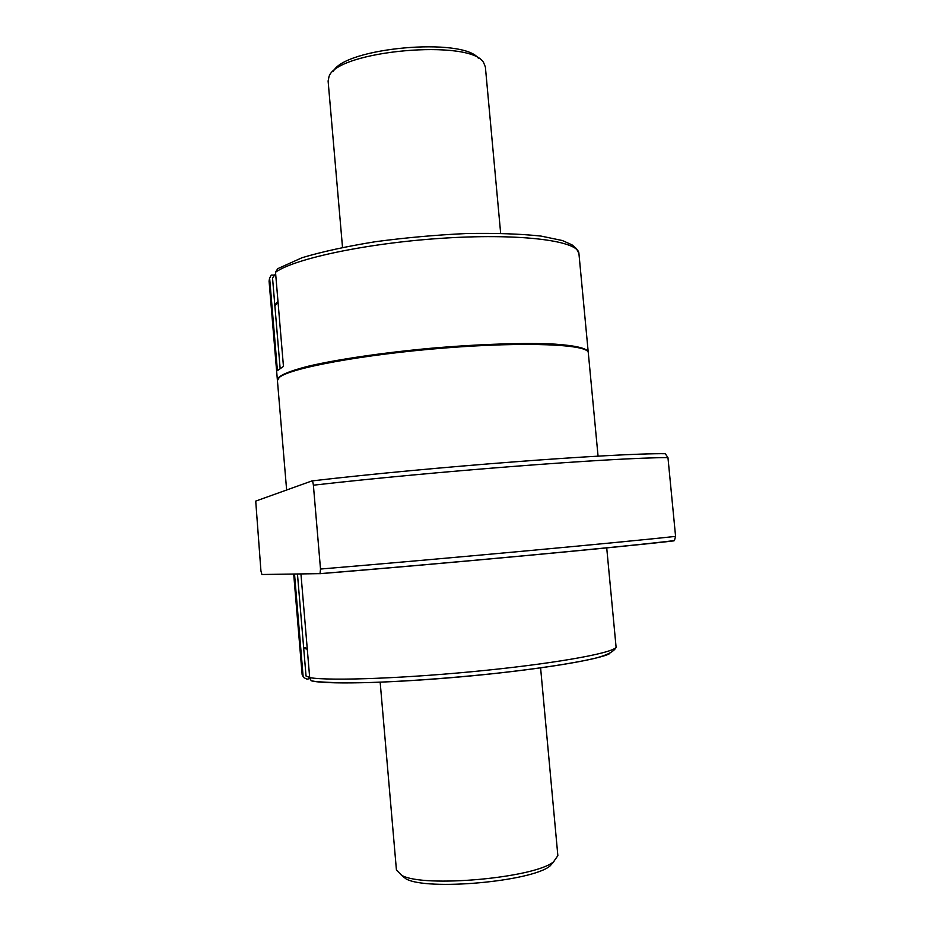 <?xml version="1.0" encoding="UTF-8"?>
<svg xmlns="http://www.w3.org/2000/svg" width="931" height="931" viewBox="0 0 931 931"><rect width="100%" height="100%" fill="white"/><g stroke="black" fill="none" stroke-linecap="round" stroke-linejoin="round"><path stroke-width="1.4" d="M307.288 649.233L303.692 648.197L297.454 574.02M598.063 456.155L588.299 352.802C588.892 344.4 526.609 341.468 444.774 347.985C362.974 354.432 288.866 368.304 279.149 377.59L277.426 380.546L286.632 489.997M274.273 275.111L271.177 275.099L269.641 278.253L277.415 370.631L283.455 366.418L275.518 272.248L277.717 268.687L302.144 257.678C322.335 251.661 346.716 246.354 375.274 241.734C405.474 237.696 435.824 234.961 466.315 233.541C495.432 232.994 520.336 233.844 541.051 236.09L562.429 240.547L572.006 244.853L576.429 248.612L578.919 253.476C578.803 241.117 523.385 233.39 447.031 237.952C370.759 242.421 294.894 258.259 275.518 272.248M280.126 368.257L272.527 277.962L275.634 273.714M609.782 653.585C598.598 659.742 539.27 669.552 468.34 676.162C397.444 682.807 331.366 684.669 313.084 681.201L311.198 680.77L309.686 677.652L300.946 573.973M303.692 648.197L306.043 676.046L309.674 677.477M303.075 675.825L303.564 677.5L302.144 674.661L303.075 675.825L294.522 574.066M303.564 677.5L307.055 679.176L309.848 678.583M313.386 485.191L320.508 569.039L320.02 573.636L261.902 574.508L260.924 570.843L255.722 501.099L311.943 480.92C312.513 480.699 312.991 482.13 313.386 485.191C434.649 471.33 615.17 457.563 667.958 457.61L665.234 453.7C614.192 453.141 432.077 466.873 311.943 480.92M319.822 573.717C440.7 563.907 623.118 546.893 673.672 540.888L674.44 540.597L675.58 536.372L667.958 457.61M277.438 380.151L277.357 379.755C278.032 375.833 288.377 371.306 308.417 366.174C337.197 359.424 382.711 352.698 431.216 348.241C479.744 344.039 525.724 342.596 555.248 344.156C575.882 345.645 586.867 348.264 588.217 352.011L588.217 352.418M303.622 647.382L307.218 648.407M278.032 302.086L274.878 305.927M278.706 377.998C283.501 369.246 350.475 355.526 431.228 348.357C511.969 341.118 580.316 342.759 586.588 350.522M277.962 301.272L274.82 305.135M380.162 682.19L396.431 870.054L401.831 875.396C423.547 887.976 534.347 878.084 553.491 861.862L557.855 855.647L540.597 667.864M401.261 875.128L406.021 878.876C426.84 890.932 531.624 881.587 549.977 866.028L554.003 861.501M342.515 247.39L328.108 81.032L329.015 76.61C336.568 50.518 471.645 38.474 483.701 62.808L485.377 66.985L500.657 233.285M333.414 71.256C344.668 47.597 463.161 37.031 478.429 58.316M309.686 677.652C330.808 681.189 408.918 678.233 485.994 670.32C563.15 662.441 617.625 651.956 616.043 646.649L616.019 647.592C613.785 651.642 607.07 655.121 595.875 658.042C574.543 663.186 537.874 668.749 494.361 673.52C448.218 678.327 405.986 681.352 367.687 682.609C345.948 683.063 328.492 682.691 315.318 681.469L311.21 680.77M320.508 569.039C442.434 558.891 623.223 542.191 675.58 536.372M277.357 379.755L269.071 281.127L269.641 278.253M616.043 646.649L606.709 547.812M674.44 540.585C622.42 547.009 441.143 563.779 320.031 573.636M269.071 281.127L269.629 277.822M588.217 352.011L578.919 253.476M302.144 674.661L293.696 574.078M549.977 866.028L553.491 861.862M406.021 878.876L401.831 875.396"/></g></svg>
